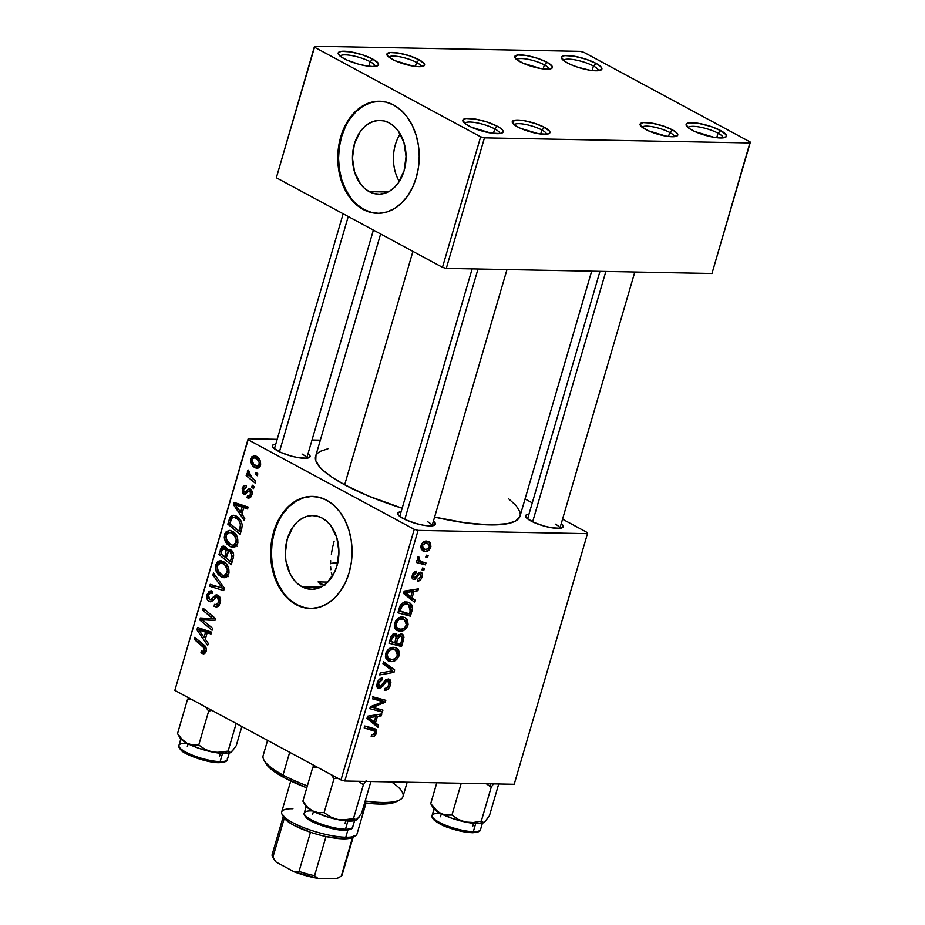 <?xml version="1.0" encoding="UTF-8"?>
<svg xmlns="http://www.w3.org/2000/svg" width="925" height="925" viewBox="0 0 925 925"><rect width="100%" height="100%" fill="white"/><g stroke="black" fill="none" stroke-linecap="round" stroke-linejoin="round"><path stroke-width="1.39" d="M718.043 133.2A18.211 4.382 16.3 0 0 699.832 127.095A18.211 4.382 16.3 0 0 688.119 127.673A18.211 4.382 -163.7 0 1 699.832 127.095A18.211 4.382 -163.7 0 1 718.043 133.2L716.725 137.709L718.043 133.2A18.211 4.382 -163.7 0 1 723.049 137.883A18.211 4.382 16.3 0 0 718.043 133.2L720.737 130.633L718.043 133.2M691.854 130.067A21.021 5.053 -163.7 0 1 686.396 125.835A21.021 5.053 -163.7 0 1 696.999 123.129A21.021 5.053 -163.7 0 1 720.737 130.633L726.171 134.819L726.09 136.854L720.459 137.987L713.857 137.293L694.895 131.57L689.368 128.587L686.072 124.759L686.5 123.846L689.587 122.805L698.733 123.407L710.435 126.343L720.737 130.633A21.021 5.053 -163.7 0 1 725.489 137.27A21.021 5.053 -163.7 0 1 691.854 130.067M593.445 66.022A18.211 4.382 16.3 0 0 575.234 59.905A18.211 4.382 16.3 0 0 563.51 60.483A18.211 4.382 -163.7 0 1 575.234 59.905A18.211 4.382 -163.7 0 1 593.445 66.022L592.116 70.531L593.445 66.022A18.211 4.382 -163.7 0 1 598.452 70.705A18.211 4.382 16.3 0 0 593.445 66.022L596.128 63.443L593.445 66.022M567.256 62.888A21.021 5.053 -163.7 0 1 561.799 58.657A21.021 5.053 -163.7 0 1 572.39 55.951A21.021 5.053 -163.7 0 1 596.128 63.443L600.452 66.346L601.909 68.762L601.481 69.676L595.85 70.797L589.248 70.115L577.547 67.178L570.297 64.38L564.77 61.408L561.463 57.57L563.082 56.009L564.99 55.627L574.136 56.217L585.826 59.154L596.128 63.443A21.021 5.053 -163.7 0 1 600.88 70.092A21.021 5.053 -163.7 0 1 567.256 62.888M370.127 61.721A18.211 4.382 16.3 0 0 351.916 55.616A18.211 4.382 16.3 0 0 340.203 56.194A18.211 4.382 -163.7 0 1 351.916 55.616A18.211 4.382 -163.7 0 1 370.127 61.721L368.809 66.23L370.127 61.721A18.211 4.382 -163.7 0 1 375.134 66.403A18.211 4.382 16.3 0 0 370.127 61.721L372.821 59.154L370.127 61.721M343.938 58.599A21.021 5.053 -163.7 0 1 338.481 54.355A21.021 5.053 -163.7 0 1 349.072 51.65A21.021 5.053 -163.7 0 1 372.821 59.154L378.244 63.339L378.175 65.374L372.532 66.508L365.93 65.814L358.183 64.079L346.979 60.09L341.452 57.107L338.157 53.28L338.585 52.367L341.672 51.326L350.818 51.927L362.519 54.864L372.821 59.154A21.021 5.053 -163.7 0 1 377.573 65.791A21.021 5.053 -163.7 0 1 343.938 58.599M494.736 128.91A18.211 4.382 16.3 0 0 476.525 122.794A18.211 4.382 16.3 0 0 464.801 123.372A18.211 4.382 -163.7 0 1 476.525 122.794A18.211 4.382 -163.7 0 1 494.736 128.91L493.418 133.42L494.736 128.91A18.211 4.382 -163.7 0 1 499.743 133.593A18.211 4.382 16.3 0 0 494.736 128.91L497.419 126.332L494.736 128.91M468.547 125.777A21.021 5.053 -163.7 0 1 463.09 121.545A21.021 5.053 -163.7 0 1 473.681 118.839A21.021 5.053 -163.7 0 1 497.419 126.332L501.743 129.234L502.853 130.529L502.772 132.553L499.685 133.593L490.539 133.003L471.588 127.268L466.061 124.297L462.766 120.458L464.373 118.897L466.281 118.516L475.427 119.105L487.117 122.042L497.419 126.332A21.021 5.053 -163.7 0 1 502.171 132.969A21.021 5.053 -163.7 0 1 468.547 125.777M399.276 181.473A36.884 26.79 91.1 0 1 400.19 133.905A36.884 26.79 -88.9 0 0 399.276 181.473M369.214 191.66A36.884 26.79 91.1 0 1 353.026 150.232A36.884 26.79 91.1 0 1 379.978 120.423A36.884 26.79 91.1 0 1 389.309 122.944L393.969 126.216L398.051 130.691L403.936 142.485L406.063 156.533L404.109 170.697L398.374 182.826L394.339 187.532L389.726 191.07L384.719 193.313L379.493 194.169L374.255 193.614L369.214 191.66L364.566 188.388L360.472 183.913L354.587 172.119L352.46 158.071L354.414 143.907L360.149 131.778L364.184 127.072L368.797 123.534L373.816 121.291L379.042 120.435L384.268 120.99L389.309 122.944A36.884 26.79 91.1 0 1 405.497 164.373A36.884 26.79 91.1 0 1 378.556 194.169A36.884 26.79 91.1 0 1 369.214 191.66L387.98 192.018L369.214 191.66M379.967 101.264A56.043 40.723 -88.9 0 0 339.348 146.809A56.043 40.723 -88.9 0 0 363.999 209.512L363.224 209.501A56.043 40.723 91.1 0 1 338.619 146.543A56.043 40.723 91.1 0 1 379.574 101.253A56.043 40.723 91.1 0 1 393.761 105.068L386.107 102.108L378.152 101.253L370.208 102.559L362.588 105.97L355.582 111.347L349.453 118.493L344.435 127.13L340.735 136.923L338.481 147.503L337.764 158.464L338.619 169.367L341.001 179.808L344.817 189.394L349.939 197.73L356.148 204.529L363.224 209.501L370.89 212.472L378.834 213.317L386.777 212.01L394.397 208.599L401.404 203.222L407.532 196.077L412.55 187.44L416.25 177.646L418.505 167.067L419.222 156.117L418.377 145.202L415.984 134.761L412.168 125.187L407.046 116.839L400.837 110.052L393.761 105.068A56.043 40.723 91.1 0 1 418.366 168.026A56.043 40.723 91.1 0 1 377.412 213.328A56.043 40.723 91.1 0 1 363.224 209.501L363.999 209.512A56.043 40.723 -88.9 0 0 377.805 213.328M330.884 569.719L330.618 566.794L330.884 569.719M330.549 563.741L330.653 560.619L330.549 563.741M331.335 554.168L332.538 547.6L331.335 554.168M334.168 541.102L332.538 547.6L334.168 541.102M302.07 586.797A36.884 26.79 91.1 0 1 285.883 545.368A36.884 26.79 91.1 0 1 312.823 515.572A36.884 26.79 91.1 0 1 322.166 518.081L326.814 521.353L330.907 525.828L336.792 537.622L338.908 551.67L336.966 565.834L334.526 572.286L327.196 582.669L322.582 586.207L317.564 588.45L312.338 589.306L307.112 588.751L302.07 586.797L297.411 583.525L293.329 579.062L289.953 573.569L285.871 560.388L285.316 553.208L287.27 539.044L293.005 526.915L297.041 522.22L301.654 518.671L306.661 516.428L311.887 515.572L317.125 516.127L322.166 518.081A36.884 26.79 91.1 0 1 338.353 559.509A36.884 26.79 91.1 0 1 311.401 589.317A36.884 26.79 91.1 0 1 302.07 586.797L320.836 587.155L302.07 586.797M320.987 584.901L318.084 581.906L320.987 584.901M327.774 582.091L318.084 581.906L327.774 582.091M312.823 496.401A56.043 40.723 -88.9 0 0 272.204 541.946A56.043 40.723 -88.9 0 0 296.844 604.649L296.081 604.638A56.043 40.723 91.1 0 1 271.476 541.68A56.043 40.723 91.1 0 1 312.419 496.39A56.043 40.723 91.1 0 1 326.618 500.217L318.952 497.245L310.997 496.401L303.065 497.696L295.445 501.107L288.427 506.495L282.298 513.641L277.292 522.278L273.58 532.072L271.337 542.651L270.62 553.601L271.464 564.504L273.846 574.957L277.673 584.531L282.784 592.879L289.005 599.666L296.081 604.638L303.735 607.609L311.69 608.453L319.622 607.147L327.253 603.747L334.26 598.359L340.388 591.214L345.395 582.577L349.107 572.783L351.361 562.203L352.078 551.254L351.222 540.35L348.841 529.898L345.013 520.324L339.903 511.976L333.682 505.189L326.618 500.217A56.043 40.723 91.1 0 1 351.222 563.163A56.043 40.723 91.1 0 1 310.268 608.465A56.043 40.723 91.1 0 1 296.081 604.638L296.844 604.649A56.043 40.723 -88.9 0 0 310.661 608.465M530.938 520.983A19.622 4.718 -163.7 0 1 525.851 517.029A19.622 4.718 -163.7 0 1 528.961 514.184L525.943 515.167L525.539 516.011L526.915 518.278L533.783 522.371L544.235 526.094L551.473 527.724L560.007 528.279L563.29 526.464L561.244 523.619A19.622 4.718 -163.7 0 1 562.331 527.701A19.622 4.718 -163.7 0 1 530.938 520.983M403.115 518.52A19.622 4.718 -163.7 0 1 398.016 514.566A19.622 4.718 -163.7 0 1 401.138 511.722L398.12 512.716L398.016 514.566L399.08 515.815L405.948 519.919L416.412 523.631L423.638 525.261L432.183 525.816L435.467 524.001L433.409 521.168A19.622 4.718 -163.7 0 1 434.507 525.238A19.622 4.718 -163.7 0 1 403.115 518.52M277.754 450.926A19.622 4.718 -163.7 0 1 272.667 446.983A19.622 4.718 -163.7 0 1 275.777 444.139L272.759 445.122L272.678 447.018L273.719 448.22L280.587 452.325L291.051 456.048L298.278 457.678L306.822 458.233L310.106 456.407L308.048 453.574A19.622 4.718 -163.7 0 1 309.147 457.644A19.622 4.718 -163.7 0 1 277.754 450.926M412.92 251.403L344.667 484.804A106.491 25.622 16.3 0 0 402.155 508.241L368.647 496.101L344.667 484.804L412.92 251.403M519.688 517.006L515.583 520.995L507.709 523.643L489.568 524.891L465.24 522.822L434.6 517.087A106.491 25.622 16.3 0 0 520.035 516.104L591.653 271.187M541.888 130.009A16.812 4.047 16.3 0 0 525.273 124.401A16.812 4.047 16.3 0 0 514.312 124.817A16.812 4.047 -163.7 0 1 525.273 124.401A16.812 4.047 -163.7 0 1 541.888 130.009L540.709 134.032L541.888 130.009A16.812 4.047 -163.7 0 1 546.513 134.229A16.812 4.047 16.3 0 0 541.888 130.009L544.582 127.43L541.888 130.009M517.63 126.922A19.622 4.718 -163.7 0 1 512.531 122.967A19.622 4.718 -163.7 0 1 522.417 120.435A19.622 4.718 -163.7 0 1 544.582 127.43L549.647 131.35L549.577 133.246L546.698 134.218L538.153 133.662L520.463 128.309L515.306 125.534L512.23 121.95L515.514 120.134L524.047 120.689L534.962 123.43L544.582 127.43A19.622 4.718 -163.7 0 1 549.011 133.628A19.622 4.718 -163.7 0 1 517.63 126.922M669.723 132.472A16.812 4.047 16.3 0 0 653.096 126.864A16.812 4.047 16.3 0 0 642.147 127.28A16.812 4.047 -163.7 0 1 653.096 126.864A16.812 4.047 -163.7 0 1 669.723 132.472L668.544 136.495L669.723 132.472A16.812 4.047 -163.7 0 1 674.348 136.692A16.812 4.047 16.3 0 0 669.723 132.472L672.406 129.893L669.723 132.472M645.453 129.373A19.622 4.718 -163.7 0 1 640.366 125.43A19.622 4.718 -163.7 0 1 650.252 122.898A19.622 4.718 -163.7 0 1 672.406 129.893L676.441 132.599L677.805 134.853L677.401 135.709L672.151 136.761L665.988 136.114L648.286 130.772L641.418 126.667L640.054 124.412L643.337 122.597L651.882 123.152L662.797 125.892L672.406 129.893A19.622 4.718 -163.7 0 1 676.846 136.091A19.622 4.718 -163.7 0 1 645.453 129.373M544.363 64.877A16.812 4.047 16.3 0 0 527.736 59.269A16.812 4.047 16.3 0 0 516.786 59.686A16.812 4.047 -163.7 0 1 527.736 59.269A16.812 4.047 -163.7 0 1 544.363 64.877L543.183 68.901L544.363 64.877A16.812 4.047 -163.7 0 1 548.988 69.097A16.812 4.047 16.3 0 0 544.363 64.877L547.045 62.31L544.363 64.877M520.093 61.79A19.622 4.718 -163.7 0 1 515.005 57.836A19.622 4.718 -163.7 0 1 524.891 55.315A19.622 4.718 -163.7 0 1 547.045 62.31L552.121 66.218L552.04 68.115L549.161 69.086L540.628 68.531L522.937 63.178L516.058 59.084L514.693 56.83L517.977 55.003L526.522 55.558L537.437 58.298L547.045 62.31A19.622 4.718 -163.7 0 1 551.485 68.508A19.622 4.718 -163.7 0 1 520.093 61.79M416.528 62.414A16.812 4.047 16.3 0 0 399.912 56.818A16.812 4.047 16.3 0 0 388.951 57.223A16.812 4.047 -163.7 0 1 399.912 56.818A16.812 4.047 -163.7 0 1 416.528 62.414L415.348 66.438L416.528 62.414A16.812 4.047 -163.7 0 1 421.153 66.646A16.812 4.047 16.3 0 0 416.528 62.414L419.222 59.847L416.528 62.414M392.269 59.327A19.622 4.718 -163.7 0 1 387.17 55.373A19.622 4.718 -163.7 0 1 397.056 52.852A19.622 4.718 -163.7 0 1 419.222 59.847L424.286 63.756L424.217 65.652L418.956 66.716L412.793 66.068L395.102 60.726L388.234 56.622L386.87 54.367L390.153 52.552L398.687 53.107L409.602 55.847L419.222 59.847A19.622 4.718 -163.7 0 1 423.65 66.045A19.622 4.718 -163.7 0 1 392.269 59.327M332.387 576.206L331.358 572.517M337.775 562.631A67.259 16.188 16.3 0 0 330.549 563.579M248.166 438.774L174.837 690.385L248.12 439.757L414.261 529.331L340.978 779.96L174.837 690.385L340.978 779.96L344.794 781.012L514.196 784.273L587.491 533.656L418.077 530.395L344.794 781.012L514.196 784.273L587.491 533.656L587.525 532.673L562.539 519.191L587.525 532.673L587.491 533.656L418.077 530.395L414.261 529.331L418.077 530.395L344.794 781.012L340.978 779.96L414.261 529.331L248.12 439.757L174.837 690.385L248.166 438.774L248.12 439.757L248.166 438.774L277.176 439.34L248.166 438.774M320.339 440.173L312.014 440.011L320.339 440.173M525.042 498.98L532.268 502.876L525.042 498.98M412.087 597.804L415.117 600.117L414.504 602.175L403.52 593.422L404.19 591.11L418.401 588.855L417.846 590.774L413.995 591.306L412.087 597.804L413.995 591.306L417.846 590.774L418.401 588.855L404.19 591.11L403.52 593.422L414.504 602.175L415.117 600.117L407.416 596.532L415.117 600.117L404.537 593.734L412.087 597.804M401.022 633.879L403.034 634.781L403.959 637.128L401.531 646.54L388.962 643.199L391.136 636.296L393.067 634.064L396.039 633.683L397.634 636.111L401.022 633.879L397.634 636.111L396.42 633.845L395.079 633.532L391.298 635.995L388.962 643.199L401.531 646.54L403.67 639.221L402.19 638.423L403.67 639.221L402.306 634.203L401.022 633.879M376.429 732.993L374.186 736.242L371.191 736.485L371.572 734.577L373.33 734.681L374.544 733.652L374.845 731.27L364.184 727.929L364.751 725.998L376.186 729.744L376.429 732.993L375.192 728.935L364.751 725.998L364.184 727.929L374.313 730.738L374.891 732.843L372.694 734.774L371.572 734.577L371.191 736.485L372.37 736.682C374.232 736.705 375.585 735.479 376.429 732.993L375.007 732.23L376.429 732.993M375.296 708.018L382.938 710.122L382.383 712.053L369.815 708.666L370.405 706.665L383.366 701.659L372.671 698.895L373.238 696.964L385.806 700.317L385.228 702.318L372.266 707.359L375.296 708.018L372.266 707.359L385.228 702.318L385.806 700.317L373.238 696.964L372.671 698.895L383.366 701.659L370.405 706.665L369.815 708.666L382.383 712.053L382.938 710.122L375.296 708.018M379.643 686.454L378.649 683.274L377.296 682.546L378.649 683.274L382.129 679.817L380.106 678.719L382.441 679.829L380.233 678.638L382.441 679.829L382.557 677.909C380.036 678.118 378.209 679.875 377.099 683.17L377.955 688.061L379.181 688.362L377.146 687.263L379.181 688.362L382.753 686.269L381.297 685.483L382.753 686.269L384.395 684.003L382.938 683.217L384.395 684.003L386.488 681.355L384.927 680.511L386.488 681.355L387.818 680.893L385.748 679.771L387.818 680.893L388.986 684.639L386.823 688.015L384.696 688.466L384.314 690.362C387.182 690.478 389.252 688.628 390.523 684.801L389.46 679.274L388.246 678.985L390.257 679.979L390.917 682.627L390.119 685.992L388.026 689.125L384.314 690.362L384.696 688.466L387.205 687.749L388.835 685.124L389.182 682.083L388.061 680.904L386.338 681.482L381.019 687.83L377.839 687.992L376.752 686.061L377.458 682.13L379.296 679.355L382.557 677.909L382.441 679.829L380.545 680.361L378.88 682.592L378.394 685.032L379.435 686.442L381.054 685.772L385.32 680.106L388.246 678.985L383.424 682.523L381.054 685.772L379.643 686.454L376.729 685.067M383.551 661.722L394.686 669.966L393.981 672.382L379.689 674.926L380.244 673.007L392.501 670.833L382.95 663.768L383.551 661.722L382.95 663.768L392.501 670.833L380.244 673.007L379.689 674.926L393.981 672.382L394.686 669.966L387.136 665.896L386.893 666.728L387.136 665.896L394.686 669.966L383.551 661.722M393.611 647.35L396.709 648.147L398.571 649.928L399.427 653.651L398.872 656.16L397.368 658.75L394.721 660.843L391.969 661.618L388.454 661.017L385.69 657.895L386.002 652.819L389.124 648.702L393.611 647.35C390.223 647.153 387.61 649.223 385.76 653.547L386.211 659.005L388.153 660.855L391.437 661.629C394.755 661.71 397.311 659.664 399.103 655.467L397.704 654.703L399.103 655.467L396.571 648.067L393.611 647.35M426.471 541.056L430.033 542.501L430.958 546.398L428.599 550.479L424.517 551.439L421.349 549.45L420.898 546.132L422.632 542.674L426.471 541.056C424.124 540.928 422.32 542.374 421.083 545.403L422.91 550.918L425.569 551.543C427.87 551.577 429.616 550.097 430.796 547.091L429.686 546.49L430.796 547.091L428.911 541.622L426.471 541.056M375.515 722.876L378.533 725.188L377.932 727.247L366.936 718.505L367.618 716.181L381.828 713.938L381.273 715.846L377.412 716.389L375.515 722.876L377.412 716.389L381.273 715.846L381.828 713.938L367.618 716.181L366.936 718.505L377.932 727.247L378.533 725.188L370.844 721.604L378.533 725.188L367.965 718.806L375.515 722.876M402.491 616.963L405.601 617.761L407.462 619.553L408.11 624.629L406.699 627.786L404.433 629.983L401.381 631.185L398.767 631.093L395.091 628.63L394.536 623.554L398.016 618.328L402.491 616.963C399.114 616.778 396.501 618.837 394.64 623.161L395.091 628.63L397.033 630.48L400.328 631.243C403.635 631.336 406.191 629.278 407.983 625.08L406.584 624.329L407.983 625.08L405.462 617.692L402.491 616.963M412.538 607.817L410.422 616.166L397.842 612.812L400.328 605.413L403.994 602.395L407.127 602.036L409.74 602.811L412.03 605.204L412.538 607.817L409.578 602.718L406.549 602.013C404.109 601.736 401.936 603.042 400.039 605.933L397.842 612.812L410.422 616.166L411.995 610.754L410.584 609.991L411.995 610.754L412.538 607.817L410.608 606.777L412.538 607.817M414.261 577.57L412.434 574.98L413.498 575.558L416.158 573.072L414.273 572.066L416.158 573.072L416.539 571.176C414.539 571.361 413.117 572.783 412.296 575.442C411.66 577.882 412.203 579.223 413.914 579.478L412.4 578.657L413.914 579.478L417.718 576.287L416.562 575.662L417.718 576.287L419.175 574.483L417.927 573.812L420.147 574.113L418.458 573.199L420.147 574.113L420.921 576.633L417.672 579.316L417.476 581.212C419.638 581.131 421.187 579.64 422.124 576.749L421.037 576.159L422.124 576.749L420.887 579.351L417.811 581.212L417.672 579.316L420.655 577.362L420.736 574.321L419.175 574.483L414.967 579.258L413.117 579.304L412.053 577.663L413.406 573.038L416.215 571.199L416.158 573.072L413.672 575.049L413.764 577.408L415.302 577.269L418.389 573.28L420.343 572.217L422.32 573.627L422.124 576.749C422.875 574.113 422.367 572.598 420.597 572.205L418.539 573.13L415.105 577.397L412.064 576.506M422.575 567.985L424.367 568.459L423.812 570.355L422.008 569.927L422.575 567.985L422.008 569.927L423.812 570.355L424.367 568.459L422.575 567.985M426.321 555.162L428.113 555.648L427.558 557.544L425.754 557.104L426.321 555.162L425.754 557.104L427.558 557.544L428.113 555.648L426.321 555.162M422.343 561.926L425.974 562.967L425.408 564.886L416.273 562.458L416.828 560.538L418.713 561.059L417.36 558.989L418.146 556.642L419.464 557.428L418.794 558.839L419.464 560.515L422.343 561.926L420.366 561.174L418.863 558.388L419.464 557.428L418.146 556.642L417.418 557.925L418.713 561.059L416.828 560.538L416.273 562.458L425.408 564.886L425.974 562.967L422.343 561.926M255.693 481.162L249.808 475.785L248.686 473.288L249.322 471.507L248.05 469.946L247.264 472.236L248.582 475.288L246.732 473.739L246.166 475.658L255.127 483.081L255.693 481.162L252.132 478.121L248.05 469.946L247.322 471.045L248.582 475.288L246.732 473.739L246.166 475.658L255.127 483.081L255.693 481.162M254.086 486.654L252.317 485.197L251.75 487.14L253.531 488.562L254.086 486.654L252.317 485.197L251.75 487.14L253.531 488.562L254.086 486.654M241.714 528.95L242.246 525.007L241.159 521.157L238.569 517.676L234.765 515.468L233.031 515.271L230.614 516.497L227.816 524.151L240.13 534.361L242.258 525.851C241.772 521.087 239.829 517.861 236.418 516.15L233.458 515.26L230.001 517.352L227.816 524.151L240.13 534.361L241.714 528.95M237.69 543.368L237.54 537.622L234.834 533.147L230.186 530.453L226.394 531.447L224.856 533.702L224.266 537.726L225.249 541.403L227.226 544.351L230.66 546.814L233.366 547.334L235.979 546.259L237.69 543.368C238.338 537.529 236.557 533.494 232.348 531.262L229.342 530.36L224.625 534.407L225.029 540.905L230.152 546.559L232.869 547.346L237.69 543.368M228.81 573.743L228.648 568.008L225.954 563.522L221.306 560.839L219.063 560.943L217.051 562.284L215.375 568.112L216.358 571.777L218.335 574.726L221.78 577.2L224.474 577.709L227.088 576.645L228.81 573.743C229.458 567.904 227.677 563.868 223.468 561.648L220.462 560.735L215.733 564.782L216.149 571.28L221.26 576.946L223.977 577.72L228.81 573.743M216.589 604.904L219.491 604.962L214.496 604.349L214.103 606.326L218.358 606.407L214.103 606.326L216.496 607.054L220.231 603.077L220 597.411L218.416 595.492L216.115 594.798L210.784 599.516L209.559 599.481L208.403 597.735L208.703 594.983L210.472 592.925L212.334 593.283L212.75 591.306L209.247 591.144L206.83 595.434L207.767 600.325L210.888 601.747L216.959 597.007L218.739 598.625L218.728 602.117L216.959 604.788L214.496 604.349L214.103 606.326L217.768 606.788L220.231 603.077C221.144 599.539 220.404 596.937 218.023 595.261L216.415 594.787L210.946 599.4L209.559 599.481L208.599 595.318C209.293 593.214 210.438 592.474 212.033 593.11L212.75 591.306L210.923 590.717L207.073 594.417C206.217 597.631 206.888 599.967 209.085 601.423L210.38 601.793L212.6 600.834L216.3 597.087L217.595 597.226L218.728 602.117L216.149 604.938L219.468 605.008M202.136 653.455L203.916 653.871L205.512 652.726L206.344 650.31L205.917 647.431L194.724 637.337L194.157 639.256L204.598 648.494L204.286 651.084L203.084 651.651L201.361 650.633L200.979 652.634L204.807 653.501L202.136 653.455L203.593 653.894L206.136 651.281C206.622 648.356 205.824 646.193 203.743 644.817L194.724 637.337L194.157 639.256L202.876 646.494L204.633 650.333L202.459 651.431L201.361 650.633L200.979 652.634L202.136 653.455M208.252 643.384L205.304 639.198L207.2 632.712L210.981 634.041L211.536 632.133L197.592 627.508L196.909 629.832L207.651 645.442L208.252 643.384L205.304 639.198L207.2 632.712L210.981 634.041L211.536 632.133L197.592 627.508L196.909 629.832L207.651 645.442L208.252 643.384M212.657 628.329L202.205 619.75L214.935 620.513L215.525 618.513L203.211 608.292L202.644 610.222L213.12 618.813L200.378 617.993L199.788 619.993L212.091 630.249L212.657 628.329L202.205 619.75L214.935 620.513L215.525 618.513L203.211 608.292L202.644 610.222L213.12 618.813L200.378 617.993L199.788 619.993L212.091 630.249L212.657 628.329M224.405 588.161L213.513 573.049L212.923 575.096L222.243 588.046L210.218 584.334L209.663 586.253L223.688 590.589L224.405 588.161L213.513 573.049L212.923 575.096L222.243 588.046L210.218 584.334L209.663 586.253L223.688 590.589L224.405 588.161M233.389 557.417L233.551 554.017L231.562 550.456L229.053 549.623L227.481 550.791L225.469 546.825L223.017 546.132L221.63 546.952L218.936 554.526L231.25 564.736L233.389 557.417C234.048 553.971 233.181 551.485 230.811 549.947L229.539 549.577L227.481 550.791L224.995 546.536L223.492 546.085L221.26 547.438L218.936 554.526L231.25 564.736L233.389 557.417M244.824 518.312L241.876 514.127L243.772 507.64L247.553 508.97L248.12 507.062L234.164 502.437L233.493 504.761L244.223 520.37L244.824 518.312L241.876 514.127L243.772 507.64L247.553 508.97L248.12 507.062L234.164 502.437L233.493 504.761L244.223 520.37L244.824 518.312M243.772 494.008L245.738 494.054L243.772 494.008L248.952 490.944L251.901 491.036L249.912 491.002L250.652 494.297L252.016 494.32L250.652 494.297L248.733 496.135L247.461 495.719L247.067 497.719L250.189 497.777L247.067 497.719L248.617 498.251L250.606 497.396L252.039 494.181L251.785 490.747L249.866 488.839L248.328 489.059L245.137 492.181L243.633 491.557L243.784 488.354L246.004 487.799L246.385 485.81L245.113 485.463L243.31 486.353L242.327 488.146L242.581 492.898L245.09 494.274L248.756 491.059L250.224 491.221L250.398 494.956L249.311 496.043L247.461 495.719L247.067 497.719L250.062 497.87L247.252 497.812L248.744 498.251L251.831 495.025C252.583 492.389 252.097 490.389 250.363 489.047L248.328 489.059L244.952 492.227L244.119 491.996L243.379 489.29L246.004 487.799L246.385 485.81L245.137 485.463L242.2 488.55L243.772 494.008L244.755 494.297M257.832 473.843L256.075 472.386L255.497 474.328L257.277 475.739L257.832 473.843L256.075 472.386L255.497 474.328L257.277 475.739L257.832 473.843M260.503 465.379L260.526 461.587L258.214 457.655L254.803 455.69L251.866 456.765L250.744 461.563L253.369 466.408L257.578 468.362L259.659 467.125L260.503 465.379C260.954 460.916 259.555 457.875 256.294 456.256L254.213 455.632L250.987 458.522C250.49 463.101 251.947 466.212 255.346 467.83L257.185 468.374L260.503 465.379M314.546 46.25L276.344 177.762L314.512 47.233L480.653 136.808L442.474 267.337L276.344 177.762L442.474 267.337L446.289 268.4L711.961 273.511L750.129 142.97L484.457 137.86L446.289 268.4L711.961 273.511L750.163 141.987L584.022 52.413L750.163 141.987L750.129 142.97L484.457 137.86L480.653 136.808L484.457 137.86L446.289 268.4L442.474 267.337L480.653 136.808L314.512 47.233L276.344 177.762L314.546 46.25L314.512 47.233L314.546 46.25L580.206 51.361L314.546 46.25M584.022 52.413L580.206 51.361L584.022 52.413M380.626 233.99L315.61 456.326A106.491 25.622 16.3 0 0 344.667 484.804L332.075 477.288L322.779 470.108L319.483 466.743L315.76 460.592L315.957 455.424L317.529 453.273L320.073 451.435L327.936 448.787M508.658 498.795L516.162 505.686L519.885 511.837L520.278 514.566M338.377 562.597L331.624 563.348M555.208 524.07A16.812 4.047 -163.7 0 1 559.833 528.291A16.812 4.047 16.3 0 0 555.208 524.07M427.373 521.607A16.812 4.047 -163.7 0 1 432.01 525.839A16.812 4.047 16.3 0 0 427.373 521.607M302.012 454.025A16.812 4.047 -163.7 0 1 306.649 458.245A16.812 4.047 16.3 0 0 302.012 454.025M289.779 599.678L296.844 604.649L304.51 607.621M311.771 496.413L303.828 497.719L296.208 501.13L289.201 506.507L283.073 513.653M278.055 522.29L274.355 532.083L272.1 542.663L271.383 553.613L272.239 564.528L274.621 574.968L278.437 584.542L283.559 592.89M356.923 204.541L363.999 209.512L371.653 212.484M378.915 101.276L370.983 102.571L363.363 105.982L356.356 111.37L350.217 118.516M345.21 127.153L341.51 136.946L339.255 147.526L338.538 158.476L339.382 169.379L341.764 179.832L345.592 189.405L350.702 197.753M198.748 629.867L196.909 629.832L198.748 629.867M211.351 632.793L207.2 632.712L211.351 632.793M204.067 637.325L198.621 629.717L204.587 629.832L198.621 629.717L202.055 631.012L208.53 631.139L202.055 631.012L205.581 632.145L211.501 632.261L205.581 632.145L204.067 637.325L205.836 637.36L204.067 637.325L198.621 629.717L205.581 632.145L204.067 637.325M205.512 652.726L200.979 652.634L205.512 652.726M205.998 651.709L202.459 651.431M206.333 650.356L204.633 650.333L206.333 650.356M205.396 646.54L202.876 646.494L205.396 646.54M197.106 639.314L194.157 639.256L197.106 639.314M202.644 620.051L199.788 619.993L202.644 620.051M207.582 619.843L208.044 618.247L207.582 619.843M215.421 618.86L213.12 618.813L215.421 618.86M212.877 616.316L209.848 616.258L212.877 616.316M205.604 610.28L202.644 610.222L205.604 610.28M214.97 620.397L202.205 619.75L214.97 620.397M220.462 602.152L218.728 602.117L220.462 602.152M219.93 597.261L217.595 597.226L219.93 597.261M216.3 597.087L217.595 597.226M211.675 601.47L209.085 601.423L211.675 601.47M208.923 594.451L207.073 594.417L208.923 594.451M212.415 592.867L211.073 592.844L212.033 593.11M210.946 599.4L209.559 599.481M219.78 596.995L213.282 596.868L219.78 596.995M224.289 588.543L222.728 588.057L224.289 588.543M217.178 586.404L209.663 586.253L217.178 586.404M224.347 588.092L222.243 588.046L224.347 588.092M222.197 585.097L220.011 585.051L222.197 585.097M215.016 575.142L212.923 575.096L215.016 575.142M226.556 577.038L221.26 576.946L226.556 577.038M227.538 576.194L228.198 576.633M218.046 571.326L216.149 571.28L218.046 571.326M217.595 564.817L215.733 564.782L217.595 564.817M224.752 562.435L223.977 563.568M221.884 575.072L217.595 570.343L217.259 565.684L220.659 562.839L225.954 563.522L222.763 563.464C226.093 565.129 227.608 568.227 227.307 572.783L229.03 572.806L227.307 572.783L223.85 575.662L220.601 574.275L218.392 571.928L217.121 566.262L219.641 562.978L222.012 563.117L224.74 564.921L227.411 569.731L226.382 574.518L224.185 575.651L221.884 575.072M221.884 554.584L218.936 554.526L221.884 554.584M222.093 549.889L220.3 549.855L222.093 549.889M226.267 547.531L221.26 547.438L226.267 547.531M231.99 550.872L227.481 550.791L231.99 550.872M224.775 556.977L220.936 553.798L221.884 550.537L224.498 548.456L226.926 548.502L224.498 548.456L226.035 550.502L227.458 550.537L226.035 550.502L225.677 553.89L227.458 553.925L225.677 553.89L224.775 556.977L226.556 557.012L224.775 556.977L220.936 553.798L222.486 548.941L223.642 548.224L226.082 550.71L224.775 556.977M226.81 548.282L224.498 548.456M230.371 561.625L226.209 558.18L227.388 554.144C227.851 552.052 228.799 551.277 230.221 551.82L232.718 551.867L230.221 551.82L231.886 556.156L233.632 556.191L231.886 556.156L231.412 558.064L233.192 558.099L231.412 558.064L230.371 561.625L232.152 561.66L230.371 561.625L226.209 558.18L228.232 552.179L229.296 551.554L230.718 552.167L231.944 555.578L230.371 561.625M232.557 551.624L230.221 551.82M235.447 546.663L230.152 546.559L235.447 546.663M236.418 545.819L237.077 546.259M226.926 540.94L225.029 540.905L226.926 540.94M226.475 534.442L224.625 534.407L226.475 534.442M233.262 532.523L232.857 533.193M230.764 544.698L226.486 539.957L226.151 535.298L229.539 532.453L234.846 533.147L231.655 533.089C234.973 534.754 236.488 537.853 236.187 542.397L237.91 542.432L236.187 542.397L232.73 545.288L229.492 543.888L227.284 541.541L225.92 536.477L226.532 534.338L228.533 532.603L230.892 532.742L233.62 534.534L236.291 539.344L235.262 544.143L233.065 545.264L230.764 544.698M235.332 504.796L233.493 504.761L235.332 504.796M247.923 507.721L243.772 507.64L247.923 507.721M240.639 512.253L235.193 504.634L241.159 504.749L235.193 504.634L238.638 505.929L245.102 506.056L238.638 505.929L242.153 507.073L248.073 507.189L242.153 507.073L240.639 512.253L242.419 512.288L240.639 512.253L235.193 504.634L242.153 507.073L240.639 512.253M230.764 524.209L227.816 524.151L230.764 524.209M230.961 519.63L229.146 519.596L230.961 519.63M232.88 517.41L230.001 517.352L232.88 517.41M239.251 531.251L229.816 523.423L231.551 518.382L233.632 517.318L238.974 518.069L235.782 518C239.702 519.989 241.101 523.585 239.968 528.799L241.749 528.834L239.968 528.799L239.251 531.251L241.032 531.274L239.251 531.251L229.816 523.423L232.187 517.734L234.164 517.387L237.089 518.856L239.344 521.353L240.512 524.406L239.251 531.251M248.952 490.944L249.912 491.002M243.657 488.585L242.2 488.55L243.657 488.585M246.038 487.579L245.137 487.556L246.004 487.799M244.952 492.227L247.518 492.285L244.119 491.996M248.605 491.175L246.258 491.129L248.605 491.175M250.455 489.105L248.328 489.059L250.455 489.105M250.363 489.047L248.328 489.059M253.924 487.186L251.75 487.14L253.924 487.186M257.67 474.363L255.497 474.328L257.67 474.363M249.773 475.728L246.166 475.658L249.773 475.728M249.472 475.311L248.582 475.288L249.472 475.311M248.975 471.079L247.322 471.045L248.975 471.079M258.815 467.9L255.346 467.83L258.815 467.9M252.467 458.546L250.987 458.522L252.467 458.546M255.762 465.853C253.277 464.732 252.086 462.535 252.155 459.251L254.132 457.655L258.734 458.21L255.739 458.153C258.133 459.309 259.324 461.506 259.301 464.72L260.653 464.743L259.301 464.72L257.335 466.35L253.635 464.142L252.016 460.373L252.421 458.638L253.751 457.678L257.162 459.205L259.278 462.512L258.688 465.807L255.762 465.853M421.199 549.184L425.569 551.543L421.199 549.184M425.974 549.635L423.8 549.103L422.274 545.507L421.233 544.941L422.274 545.507L425.905 542.952L423.719 541.773L427.917 543.472L429.57 547.057L425.974 549.635L428.946 548.282L429.524 545.16L426.668 543.021L422.922 544.282L422.158 546.039L422.656 548.178L425.974 549.635M386.049 658.716L391.437 661.629L386.049 658.716M392.061 659.722L389.275 659.097L385.39 656.299L387.679 657.536L387.321 653.64L385.968 652.911L387.321 653.64C388.65 650.587 390.512 649.119 392.905 649.246L390.477 647.939L395.414 649.847L397.565 655.293C396.258 658.311 394.42 659.791 392.061 659.722L395.576 658.369L397.727 654.576L397.23 651.535L393.946 649.35L389.726 650.217L387.182 654.195L388.061 658.08L392.061 659.722M391.344 670.96L393.981 672.382L391.344 670.96M383.181 662.971L387.136 665.896L383.181 662.971M390.523 684.801L389.136 684.049L390.523 684.801M387.818 680.893L385.91 679.667M374.856 707.891L382.383 712.053L374.856 707.891M371.989 707.209L370.37 706.781L371.989 707.209M376.059 697.716L383.366 701.659L376.059 697.716M375.816 697.589L372.474 696.826L375.816 697.589M373.168 697.207L380.025 700.907L373.168 697.207M377.701 698.155L385.228 702.318L377.701 698.155M374.509 704.966L376.371 705.972L374.509 704.966M370.728 706.527L372.266 707.359L370.728 706.527M374.313 730.738L366.832 726.715M369.121 727.166L369.087 727.929M369.087 727.987L369.121 727.108M378.66 714.435L381.273 715.846L378.66 714.435M374.903 715.025L377.412 716.389L374.903 715.025M368.069 718.471L370.983 721.118L368.069 718.471M374.243 721.801L367.398 716.944L368.682 717.638L372.174 717.21L369.665 715.857L372.174 717.21L375.758 716.621L373.284 715.291L375.758 716.621L374.243 721.801L367.098 717.95L374.243 721.801L375.758 716.621L368.682 717.638L374.243 721.801M393.992 642.459L401.531 646.54L393.981 642.47L389.517 641.279L393.992 642.459M393.46 633.868L397.634 636.111L393.46 633.868M394.582 635.429L392.547 636.747L390.998 641.661L394.917 642.702L389.622 640.933L390.998 641.661L391.946 638.412L390.593 637.683L391.946 638.412L394.582 635.429L392.628 634.377L396.166 636.516L394.917 642.702L396.258 637.221L394.582 635.429L396.166 636.516M400.433 635.787L398.247 637.267L396.386 643.095L400.629 644.228L402.202 638.1L400.814 635.822L402.144 638.793L400.629 644.228L395.01 642.366L396.386 643.095L397.565 639.071L396.143 638.308L397.565 639.071L400.433 635.787L398.663 634.827L401.253 635.984M394.929 628.341L400.328 631.243L394.929 628.341M400.675 617.53L400.502 616.778M400.941 629.347L398.166 628.711L394.27 625.913L396.571 627.15L396.201 623.253L394.848 622.525L396.201 623.253C397.53 620.212 399.392 618.744 401.785 618.86L399.369 617.553L404.306 619.472L406.457 624.918C405.138 627.936 403.312 629.416 400.941 629.347L404.468 627.994L406.549 624.56L406.121 621.161L402.826 618.964L398.606 619.843L396.062 623.82L396.941 627.705L400.941 629.347M415.233 589.364L417.846 590.774L415.233 589.364M411.475 589.953L413.995 591.306L411.475 589.953M404.641 593.399L407.555 596.047L404.641 593.399M410.827 596.729L403.971 591.861L405.254 592.555L408.757 592.139L406.237 590.786L408.757 592.139L412.342 591.549L409.856 590.208L412.342 591.549L410.827 596.729L403.682 592.879L410.827 596.729L412.342 591.549L405.254 592.555L410.827 596.729M402.872 612.084L410.422 616.166L402.861 612.096L398.409 610.905L402.872 612.084M404.942 602.672L404.711 601.701M409.509 613.853L398.513 610.546L399.877 611.286L400.687 608.523L399.322 607.783L400.687 608.523L401.612 606.129L400.317 605.436L401.612 606.129L405.913 603.909L403.473 602.591L408.561 604.522L410.226 611.413L409.509 613.853L410.816 607.748L409.544 605.216L407.89 604.233L404.826 603.967L402.572 604.985L399.877 611.286L409.509 613.853M420.147 574.113L418.551 573.118M413.012 579.258L413.914 579.478M421.407 572.402L420.597 572.205M422.135 569.453L423.812 570.355L422.135 569.453M425.893 556.642L427.558 557.544L425.893 556.642M417.857 560.816L425.408 564.886L417.857 560.816M418.112 556.7L419.464 557.428L418.112 556.7M417.522 557.659L418.863 558.388L417.522 557.659M267.579 740.393L263.151 755.552A72.867 17.529 16.3 0 0 283.027 775.034L284.195 777.682A70.057 16.858 16.3 0 0 306.788 787.822L284.195 777.682L269.799 768.016L265.995 763.564A70.057 16.858 16.3 0 0 284.195 777.682L283.027 775.034A72.867 17.529 16.3 0 0 307.354 785.892A72.867 17.529 -163.7 0 1 283.027 775.034L289.675 752.303L283.027 775.034A72.867 17.529 -163.7 0 1 264.111 760.362L266.007 763.576M391.46 781.914A72.867 17.529 -163.7 0 1 399.612 799.986A72.867 17.529 -163.7 0 1 365.19 801.004A72.867 17.529 16.3 0 0 403.022 796.448L407.173 782.215M396.397 801.617L388.003 803.756L379.516 804.056L364.647 802.854A70.057 16.858 16.3 0 0 396.293 801.674A70.057 16.858 16.3 0 0 397.75 800.772M323.97 585.305A92.477 22.258 -163.7 0 1 318.084 581.906L324.825 585.768M532.627 521.839L605.84 271.464L532.627 521.839M341.579 820.082L337.637 819.573A27.276 6.567 16.3 0 0 349.465 821.088L353.454 818.683L345.534 820.047L337.637 819.573L330.422 816.925L324.108 812.601L334.029 778.7L337.278 777.971L334.029 778.7L324.108 812.601L318.119 812.659L312.349 810.82L307.204 806.773L302.891 801.166L312.8 767.253L302.891 801.166L305.262 805.317A27.276 6.567 16.3 0 0 312.349 810.82L327.404 816.925L340.897 820.197L353.685 820.845L356.368 819.943L354.61 820.221L353.454 818.683L341.579 820.082M305.4 815.665A23.541 5.666 16.3 0 0 319.715 824.811A23.541 5.666 16.3 0 0 343.892 830.164A1.677 1.226 -88.9 0 0 345.488 829.216A25.218 6.07 -163.7 0 1 319.865 823.585A25.218 6.07 -163.7 0 1 304.279 813.85A25.218 6.07 -163.7 0 1 311.505 810.89M306.175 806.496L304.279 812.971A25.218 6.07 16.3 0 0 318.316 822.996A25.218 6.07 16.3 0 0 345.488 829.216L347.881 821.018L345.488 829.216A25.218 6.07 16.3 0 0 352.703 827.135C352.876 828.869 350.089 829.922 344.32 830.28A1.677 1.226 91.1 0 1 343.892 830.164L340.435 829.945M358.495 781.278L363.375 784.782L353.454 818.683L363.375 784.782L366.161 780.654L363.375 784.782L358.507 781.278M361.583 813.329L370.89 781.521L361.583 813.329L357.073 819.261M313.98 765.414L312.8 767.253L317.032 767.056L312.8 767.253L313.98 765.414M331.046 774.607L334.029 778.7L331.058 774.607M304.845 803.964L306.742 807.051L312.349 810.82A27.276 6.567 16.3 0 0 337.637 819.573L330.422 816.925L324.108 812.601L318.119 812.659L312.349 810.82L307.204 806.773L302.891 801.166M354.842 818.983L353.419 819.77M336.492 829.401L319.16 824.603M315.263 822.984L309.077 819.643M307.019 818.058L305.782 816.613M350.205 828.904L348.875 829.644M352.703 826.256A25.218 6.07 -163.7 0 1 345.488 829.216A1.677 1.226 91.1 0 1 344.343 830.28C332.353 830.477 309.228 821.701 306.649 818.001C304.29 815.399 303.504 813.722 304.279 812.971M358.981 817.214L355.408 820.348L353.454 818.683L349.465 821.088A27.276 6.567 16.3 0 0 355.998 820.151A27.276 6.567 16.3 0 0 356.021 820.14L355.998 820.151M356.368 819.943L355.408 820.348M404.803 519.376L478.017 269.002L404.803 519.376M491.198 787.233L493.996 783.117L491.198 787.233L481.289 821.146L473.369 822.498L465.46 822.036L458.245 819.377L451.932 815.064L443.017 814.474L437.49 811.491L430.715 803.628L436.808 782.793L430.715 803.628L433.097 807.779A27.276 6.567 16.3 0 0 440.173 813.272L451.874 818.278L465.46 822.036L477.288 823.539L484.203 822.394L482.434 822.683L481.289 821.146L491.198 787.233L490.134 783.81L491.198 787.233L486.33 783.741L491.198 787.233M480.526 828.719A25.218 6.07 -163.7 0 1 473.311 831.679A1.677 1.226 91.1 0 1 471.715 832.627L468.258 832.407M475.704 823.481L473.311 831.679A25.218 6.07 16.3 0 0 480.526 829.586C480.699 831.332 477.913 832.384 472.143 832.743A1.677 1.226 -88.9 0 0 473.311 831.679L475.704 823.481M461.24 783.255L451.932 815.064L461.24 783.255M489.417 815.781L498.714 783.984L489.417 815.781L484.897 821.712M432.669 806.38L434.565 809.514L440.173 813.272A27.276 6.567 16.3 0 0 465.46 822.036A27.276 6.567 16.3 0 0 483.821 822.614A27.276 6.567 16.3 0 0 483.844 822.603L483.821 822.614M482.665 821.435L481.243 822.232M434.01 808.959L432.114 815.434A25.218 6.07 16.3 0 0 446.139 825.447A25.218 6.07 16.3 0 0 473.311 831.679A25.218 6.07 -163.7 0 1 447.7 826.048A25.218 6.07 -163.7 0 1 432.114 816.312A25.218 6.07 -163.7 0 1 439.329 813.353M478.028 831.355L476.699 832.095M464.327 831.864L446.995 827.066M443.098 825.447L436.912 822.105M434.854 820.521L433.605 819.064M433.235 818.128A23.541 5.666 16.3 0 0 447.538 827.274A23.541 5.666 16.3 0 0 471.715 832.627A1.677 1.226 -88.9 0 0 472.166 832.743L453.874 829.447C446.96 827.008 443.272 826.615 434.472 820.463C432.114 817.85 431.328 816.174 432.114 815.434M486.804 819.666L483.232 822.811L481.289 821.146L473.369 822.498L465.46 822.036L458.245 819.377L451.932 815.064L445.954 815.122L440.173 813.272L435.039 809.236L430.715 803.628M484.203 822.394L483.232 822.811M348.239 216.531L279.442 451.793L348.239 216.531M216.219 752.499L212.276 751.99A27.276 6.567 16.3 0 0 224.104 753.493L228.093 751.1L220.185 752.453L212.276 751.99L205.061 749.331L198.748 745.018L208.668 711.105L211.917 710.377L208.668 711.105L198.748 745.018L192.758 745.076L186.989 743.226L181.843 739.179L177.531 733.571L187.44 699.67L177.531 733.571L179.901 737.734A27.276 6.567 16.3 0 0 186.989 743.226L198.69 748.232L212.276 751.99L226.394 753.459L231.007 752.349L229.25 752.626L228.093 751.1L216.219 752.499M180.04 748.082A23.541 5.666 16.3 0 0 194.354 757.228A23.541 5.666 16.3 0 0 218.531 762.582A1.677 1.226 -88.9 0 0 220.127 761.622A25.218 6.07 -163.7 0 1 194.504 755.991A25.218 6.07 -163.7 0 1 178.918 746.255A25.218 6.07 -163.7 0 1 186.145 743.307M227.342 758.673A25.218 6.07 -163.7 0 1 220.127 761.622L222.52 753.436L220.127 761.622A25.218 6.07 16.3 0 0 227.342 759.541C227.515 761.275 224.729 762.327 218.959 762.697C206.992 762.882 183.867 754.118 181.288 750.418C178.93 747.805 178.143 746.128 178.93 745.388A25.218 6.07 16.3 0 0 192.955 755.401A25.218 6.07 16.3 0 0 220.127 761.622A1.677 1.226 91.1 0 1 218.531 762.582L215.074 762.362M236.176 723.466L228.093 751.1L236.176 723.466M236.222 745.735L241.853 726.518L236.222 745.735L231.713 751.667M188.619 697.82L187.44 699.67L191.672 699.462L187.44 699.67L188.619 697.82M205.685 707.024L208.668 711.105L205.697 707.024M179.485 736.323L181.381 739.468L186.989 743.226A27.276 6.567 16.3 0 0 212.276 751.99L205.061 749.331L198.748 745.018L192.758 745.076L186.989 743.226L181.843 739.179L177.531 733.571M229.481 751.389L228.059 752.175M211.131 761.807L193.799 757.02M189.903 755.39L183.717 752.06M181.67 750.476L180.421 749.019M224.844 761.31L223.515 762.05M233.62 749.62L230.048 752.765L228.093 751.1L224.104 753.493A27.276 6.567 16.3 0 0 230.637 752.568A27.276 6.567 16.3 0 0 230.66 752.557L230.637 752.568M231.007 752.349L230.048 752.765M352.679 837.056L349.107 838.455L343.117 838.836A36.433 8.764 16.3 0 0 351.847 837.599L355.165 835.911A39.232 9.435 -163.7 0 1 345.777 837.241L343.117 838.836L326.005 836.547A36.433 8.764 16.3 0 0 343.117 838.836L345.777 837.241A39.232 9.435 16.3 0 0 357.004 834.003L366.057 803.027M347.858 830.118L345.777 837.241L347.858 830.118M342.03 873.489A36.433 8.764 -163.7 0 1 341.233 876.218L352.645 837.183L341.233 876.218L336.365 878.75L317.899 878.392L314.558 875.709A36.433 8.764 -163.7 0 1 299.029 871.408L310.488 832.246L293.549 825.123L287.733 821.469L284.322 818.139A36.433 8.764 16.3 0 0 310.488 832.246A36.433 8.764 16.3 0 0 326.005 836.547A36.433 8.764 -163.7 0 1 310.488 832.246L299.029 871.408L294.243 871.847L276.136 862.088L272.875 857.302L284.322 818.139A36.433 8.764 16.3 0 1 284.091 817.781L282.206 814.567A39.232 9.435 -163.7 0 1 292.913 808.739M290.739 781.001L281.686 811.977A39.232 9.435 16.3 0 0 303.516 827.563A39.232 9.435 16.3 0 0 345.777 837.241A39.232 9.435 -163.7 0 1 307.921 829.216A39.232 9.435 -163.7 0 1 282.206 814.567M337.116 878.426L317.899 878.392L314.558 875.709L326.005 836.547L314.558 875.709A36.433 8.764 16.3 0 1 299.029 871.408L294.243 871.847L276.136 862.088L274.517 860.134M317.899 878.392L294.243 871.847A33.624 8.094 16.3 0 0 317.899 878.392M338.284 877.825L337.07 878.449A33.624 8.094 16.3 0 1 336.365 878.75L341.233 876.218A36.433 8.764 16.3 0 0 342.1 874.992L353.547 835.83M283.617 815.376L272.158 854.538A36.433 8.764 16.3 0 0 272.875 857.302L284.322 818.139M272.644 856.943L274.528 860.157A33.624 8.094 16.3 0 0 276.136 862.088L272.875 857.302A36.433 8.764 -163.7 0 1 272.644 856.943A36.433 8.764 -163.7 0 1 273.025 853.312M380.337 101.264L379.574 101.253M313.193 496.401L312.419 496.39M311.043 608.477L310.268 608.465M378.186 213.34L377.412 213.328M216.843 597.007L219.815 597.064M210.206 599.666L213.652 599.735M220.659 562.839L225.318 562.92M223.85 575.662L227.897 575.743M229.539 532.453L234.21 532.546M232.73 545.288L236.777 545.357M233.632 517.318L238.268 517.41M248.733 496.135L251.403 496.182M249.392 490.863L251.854 490.909M244.917 492.227L247.518 492.285M254.144 457.655L258.295 457.736M257.381 466.35L260.11 466.397M423.8 549.103L420.783 547.473M427.893 543.449L424.251 541.495M389.275 659.097L385.471 657.039M395.414 649.847L391.321 647.639M395.426 635.625L392.824 634.226M401.242 635.984L398.837 634.677M398.166 628.711L394.362 626.664M404.294 619.461L400.201 617.253M408.561 604.522L404.387 602.268M420.366 561.174L417.603 559.683M399.612 799.986L396.293 801.674M599.967 271.349L527.597 518.856M441.329 813.873L440.485 816.752M634.816 272.019L559.868 528.291M473.6 823.319L472.767 826.187M354.587 820.66L352.703 827.135M312.662 814.289L313.494 811.422M399.773 516.393L472.143 268.897M344.933 823.724L345.777 820.857M432.044 525.828L506.981 269.568M482.422 823.111L480.526 829.586M373.399 230.094L306.684 458.245M220.416 753.274L219.572 756.141M343.14 213.779L274.413 448.81M188.133 743.827L187.301 746.706M180.814 738.913L178.93 745.388M229.238 753.066L227.342 759.541"/></g></svg>
